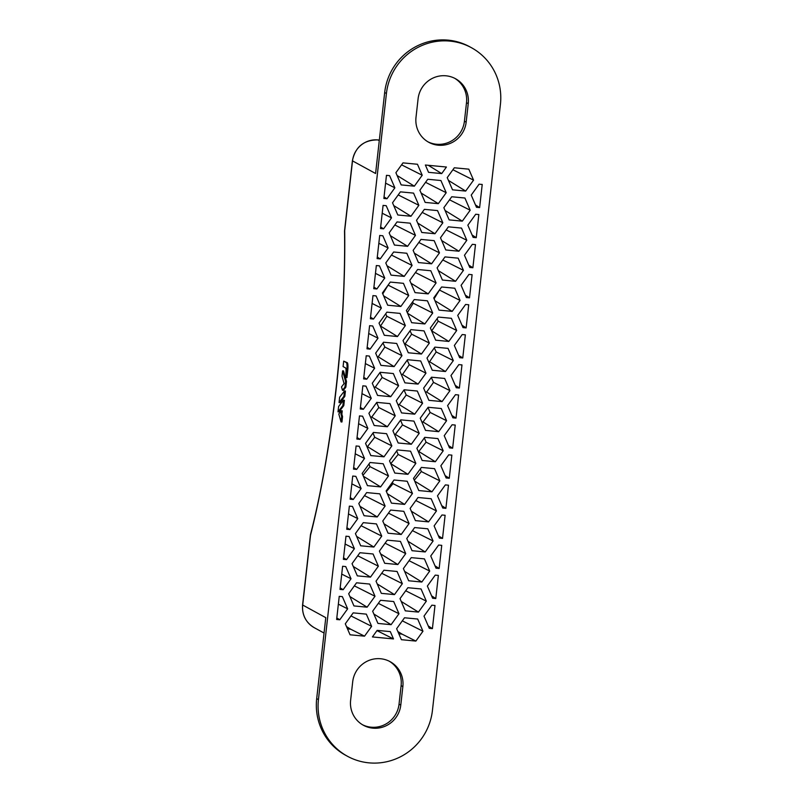 <?xml version="1.0" encoding="UTF-8"?>
<svg xmlns="http://www.w3.org/2000/svg" width="803" height="803" viewBox="0 0 803 803"><rect width="100%" height="100%" fill="white"/><g stroke="black" fill="none" stroke-linecap="round" stroke-linejoin="round"><path stroke-width="1.2" d="M346.494 381.475L343.523 370.936L342.61 370.845L342.008 376.226L344.085 383.583L341.516 386.895L342.469 390.268L343.383 390.358L345.852 387.156L346.494 381.475L345.581 381.395L342.61 370.845M343.784 405.645L344.387 400.275L343.473 400.185L338.615 406.448L338.013 411.829L338.926 411.919L343.784 405.645L342.871 405.565L343.473 400.185M325.777 617.658L316.693 698.62L318.44 699.574L386.424 93.489L384.677 92.536L375.593 173.498L352.517 160.891L344.688 230.712A276.312 54.142 95.5 0 1 310.53 535.22L302.701 605.04L325.777 617.658M342.55 416.627L341.867 414.187L342.239 410.845L341.325 410.755L338.806 414.007L341.034 421.916L341.948 421.997L342.55 416.627L341.636 416.536L340.954 414.097L341.867 414.187M344.818 396.401L345.42 391.031L344.507 390.941L339.649 397.204L339.047 402.584L339.96 402.674L344.818 396.401L343.905 396.321L344.507 390.941M346.013 377.52L346.926 377.611L347.749 370.303A7.006 1.375 -84.5 0 0 347.217 362.655L343.694 361.139L343.092 366.58L345.561 367.935A4.667 0.913 95.5 0 1 345.912 373.034L346.013 377.52L346.836 370.223A7.006 1.375 -84.5 0 0 346.304 362.565L343.694 361.139M402.986 162.879L395.899 172.715L401.179 184.911L414.348 186.176L422.227 175.235L417.47 164.264L402.986 162.879M383.864 198.461L386.986 198.753L394.865 187.822L389.585 175.626L386.464 175.325L383.864 198.461M418.855 205.307L413.565 193.111L400.406 191.857L392.526 202.788L397.806 214.983L410.975 216.248L418.855 205.307L398.198 194.908M446.207 192.72L440.917 180.524L427.758 179.27L419.879 190.211L425.158 202.406L438.328 203.661L446.207 192.72L425.56 182.331M470.187 210.215L464.907 198.02L451.738 196.755L443.858 207.696L449.148 219.892L462.307 221.146L470.187 210.215L449.539 199.817M482.222 184.469L479.09 184.178L471.22 195.109L476.5 207.304L479.622 207.606L482.222 184.469M478.849 214.552L475.717 214.25L467.838 225.181L473.128 237.377L476.249 237.678L478.849 214.552M466.814 240.288L461.534 228.092L448.365 226.827L440.486 237.768L445.775 249.964L458.935 251.219L466.814 240.288L446.167 229.889M442.834 222.792L437.545 210.597L424.385 209.342L416.506 220.283L421.786 232.479L434.955 233.733L442.834 222.792L422.187 212.404M415.472 235.379L410.192 223.184L397.033 221.929L389.154 232.87L394.434 245.056L407.603 246.32L415.472 235.379L394.825 224.981M380.492 228.534L383.613 228.825L391.493 217.894L386.213 205.698L383.081 205.397L380.492 228.534M393.49 638.937L390.328 631.62L377.159 630.365L372.431 636.93L393.49 638.937L376.978 630.626M398.981 613.743L393.701 601.547L380.532 600.293L372.652 611.224L377.942 623.419L391.101 624.684L398.981 613.743L378.333 603.344M402.353 583.671L397.073 571.475L383.904 570.22L376.025 581.151L381.315 593.347L394.474 594.611L402.353 583.671L381.706 573.272M441.62 286.982L433.74 297.913L439.03 310.109L452.189 311.373L460.069 300.432L454.789 288.237L441.62 286.982M434.875 347.127L426.995 358.058L432.275 370.253L445.444 371.518L453.324 360.577L448.034 348.382L434.875 347.127M428.129 407.272L420.25 418.202L425.53 430.398L438.699 431.663L446.578 420.722L441.289 408.526L428.129 407.272M421.384 467.416L413.505 478.357L418.785 490.553L431.954 491.807L439.833 480.867L434.543 468.671L421.384 467.416M417.309 391.041L404.15 389.776L396.27 400.717L401.55 412.913L414.709 414.167L422.589 403.236L417.309 391.041M420.682 360.969L407.522 359.704L399.643 370.645L404.923 382.84L418.092 384.095L425.971 373.164L420.682 360.969M424.054 330.896L410.895 329.631L403.016 340.572L408.295 352.768L421.465 354.023L429.344 343.092L424.054 330.896M427.427 300.824L414.268 299.559L406.388 310.5L411.668 322.696L424.837 323.95L432.717 313.019L427.427 300.824M430.799 270.752L417.64 269.487L409.761 280.428L415.041 292.623L428.21 293.878L436.089 282.947L430.799 270.752M413.936 421.113L400.767 419.849L392.898 430.789L398.178 442.985L411.337 444.24L419.216 433.309L413.936 421.113M410.564 451.186L397.395 449.931L389.515 460.862L394.805 473.057L407.964 474.312L415.844 463.381L410.564 451.186M407.191 481.258L394.022 480.003L386.143 490.934L391.432 503.13L404.592 504.394L412.471 493.454L407.191 481.258M403.819 511.33L390.649 510.076L382.77 521.006L388.06 533.202L401.219 534.467L409.098 523.526L403.819 511.33M393.329 373.546L380.16 372.291L372.281 383.232L377.571 395.427L390.73 396.682L398.609 385.741L393.329 373.546M396.702 343.473L383.533 342.219L375.653 353.159L380.943 365.355L394.102 366.61L401.982 355.669L396.702 343.473M400.075 313.401L386.905 312.146L379.026 323.087L384.316 335.283L397.475 336.537L405.354 325.596L400.075 313.401M403.447 283.329L390.278 282.074L382.399 293.015L387.688 305.21L400.848 306.465L408.727 295.524L403.447 283.329M389.957 403.618L376.788 402.363L368.908 413.304L374.198 425.5L387.357 426.754L395.237 415.813L389.957 403.618M386.584 433.69L373.415 432.436L365.536 443.376L370.825 455.572L383.985 456.827L391.864 445.886L386.584 433.69M383.212 463.773L370.042 462.508L362.163 473.449L367.453 485.644L380.612 486.899L388.491 475.968L383.212 463.773M379.829 493.845L366.67 492.58L358.79 503.521L364.08 515.717L377.239 516.971L385.119 506.041L379.829 493.845M418.012 497.489L410.132 508.429L415.412 520.625L428.581 521.88L436.461 510.939L431.171 498.743L418.012 497.489M424.757 437.344L416.877 448.285L422.157 460.47L435.326 461.735L443.206 450.794L437.916 438.599L424.757 437.344M431.502 377.199L423.623 388.13L428.902 400.326L442.072 401.59L449.951 390.649L444.661 378.454L431.502 377.199M438.247 317.055L430.368 327.985L435.658 340.181L448.817 341.446L456.696 330.505L451.406 318.309L438.247 317.055M318.44 699.574A58.388 57.063 118.7 0 0 347.438 756.255A58.388 57.063 118.7 0 0 368.948 762.85A58.388 57.063 118.7 0 0 432.436 710.464L500.42 104.38A58.388 57.063 118.7 0 0 471.421 47.698A58.388 57.063 118.7 0 0 449.911 41.104A58.388 57.063 118.7 0 0 386.424 93.489M346.755 529.257L349.355 506.131L352.477 506.422L357.767 518.618L349.887 529.558L346.755 529.257M372.843 728.15A25.696 25.104 118.7 0 0 400.777 705.104L402.855 686.595A25.696 25.104 118.7 0 0 390.097 661.652A25.696 25.104 118.7 0 0 380.632 658.751A25.696 25.104 118.7 0 0 352.698 681.797L350.62 700.306A25.696 25.104 118.7 0 0 363.378 725.25A25.696 25.104 118.7 0 0 372.843 728.15M438.227 145.202A25.696 25.104 118.7 0 0 466.162 122.146L468.239 103.647A25.696 25.104 118.7 0 0 455.482 78.704A25.696 25.104 118.7 0 0 446.016 75.803A25.696 25.104 118.7 0 0 418.082 98.849L416.004 117.358A25.696 25.104 118.7 0 0 428.762 142.302A25.696 25.104 118.7 0 0 438.227 145.202M350.128 499.185L353.26 499.486L361.139 488.545L355.849 476.35L352.728 476.059L350.128 499.185M353.501 469.113L356.632 469.414L364.512 458.473L359.222 446.277L356.1 445.976L353.501 469.113M356.883 439.04L360.005 439.341L367.884 428.4L362.595 416.205L359.473 415.904L356.883 439.04M360.256 408.968L363.378 409.269L371.257 398.328L365.967 386.133L362.846 385.831L360.256 408.968M363.629 378.896L366.75 379.197L374.63 368.256L369.35 356.06L366.218 355.759L363.629 378.896M367.001 348.823L370.123 349.124L378.002 338.183L372.722 325.988L369.591 325.687L367.001 348.823M370.374 318.751L373.495 319.052L381.375 308.111L376.095 295.916L372.963 295.614L370.374 318.751M373.746 288.678L376.868 288.98L384.747 278.039L379.468 265.843L376.336 265.542L373.746 288.678M442.523 538.411L445.113 515.275L441.991 514.974L434.112 525.915L439.392 538.11L442.523 538.411L438.358 535.721M445.896 508.339L448.486 485.203L445.364 484.902L437.484 495.842L442.764 508.038L445.896 508.339L441.73 505.649M449.268 478.267L451.858 455.13L448.736 454.829L440.857 465.77L446.137 477.966L449.268 478.267L445.103 475.577M452.641 448.194L455.231 425.058L452.109 424.757L444.23 435.698L449.509 447.893L452.641 448.194L448.475 445.504M456.014 418.112L458.603 394.986L455.482 394.685L447.602 405.625L452.892 417.821L456.014 418.112L451.848 415.432M459.386 388.04L461.976 364.913L458.854 364.612L450.975 375.553L456.265 387.749L459.386 388.04L455.231 385.36M462.759 357.967L465.359 334.841L462.227 334.54L454.347 345.481L459.637 357.676L462.759 357.967L458.603 355.287M466.131 327.895L468.731 304.769L465.599 304.467L457.72 315.408L463.01 327.604L466.131 327.895L461.976 325.215M469.504 297.823L472.104 274.696L468.972 274.395L461.093 285.336L466.382 297.532L469.504 297.823L465.349 295.143M349.104 536.494L345.983 536.203L343.383 559.33L346.515 559.631L354.394 548.69L349.104 536.494M381.746 536.113L376.456 523.917L363.297 522.653L355.418 533.593L360.698 545.789L373.867 547.044L381.746 536.113L361.099 525.714M405.726 553.598L400.446 541.403L387.277 540.148L379.397 551.079L384.687 563.274L397.846 564.539L405.726 553.598L385.079 543.199M433.088 541.011L427.798 528.816L414.639 527.561L406.76 538.502L412.039 550.697L425.209 551.952L433.088 541.011L412.431 530.622M436.019 568.183L439.151 568.484L441.74 545.347L438.619 545.046L430.739 555.987L436.019 568.183M475.476 244.624L472.345 244.323L464.465 255.254L469.755 267.449L472.877 267.75L475.476 244.624M463.441 270.36L458.162 258.164L444.992 256.91L437.113 267.841L442.403 280.036L455.562 281.291L463.441 270.36L442.794 259.961M439.462 252.865L434.172 240.669L421.013 239.414L413.133 250.355L418.413 262.551L431.582 263.806L439.462 252.865L418.805 242.476M412.1 265.452L406.82 253.256L393.651 252.001L385.781 262.942L391.061 275.138L404.22 276.393L412.1 265.452L391.452 255.053M377.119 258.606L380.241 258.907L388.12 247.966L382.84 235.771L379.709 235.47L377.119 258.606M345.732 566.567L342.61 566.276L340.01 589.402L343.142 589.703L351.021 578.762L345.732 566.567M342.359 596.639L339.237 596.348L336.638 619.474L339.769 619.775L347.649 608.835L342.359 596.639M378.374 566.185L373.084 553.99L359.925 552.725L352.045 563.666L357.325 575.861L370.494 577.116L378.374 566.185L357.716 555.786M375.001 596.258L369.711 584.062L356.552 582.797L348.673 593.738L353.952 605.934L367.122 607.188L375.001 596.258L354.344 585.859M364.532 636.167L371.628 626.33L366.339 614.134L353.179 612.87L345.3 623.811L350.058 634.792L364.532 636.167L350.75 629.231L347.508 628.92M429.705 571.084L424.426 558.888L411.266 557.633L403.387 568.574L408.667 580.77L421.826 582.024L429.705 571.084L409.058 560.695M432.646 598.255L435.778 598.556L438.368 575.42L435.246 575.119L427.367 586.06L432.646 598.255M426.333 601.156L421.053 588.96L407.884 587.706L400.014 598.647L405.294 610.842L418.453 612.097L426.333 601.156L405.686 590.767M429.274 628.327L432.405 628.629L434.995 605.492L431.873 605.191L423.994 616.132L429.274 628.327M415.874 641.075L422.96 631.228L417.68 619.033L404.511 617.778L396.632 628.719L401.39 639.69L415.874 641.075L402.082 634.139L398.85 633.828M441.7 173.589L446.428 167.024L425.369 165.016L428.541 172.334L441.7 173.589L428.28 165.288M454.327 167.777L447.231 177.624L452.521 189.819L465.68 191.074L473.559 180.143L468.801 169.162L454.327 167.777M347.438 756.255L345.691 755.302A58.388 57.063 -61.3 0 1 316.693 698.62M362.514 724.758A25.696 25.104 118.7 0 0 371.106 727.197A25.696 25.104 118.7 0 0 399.041 704.151L401.109 685.642A25.696 25.104 118.7 0 0 389.214 661.19M384.677 92.536A58.388 57.063 -61.3 0 1 448.164 40.15A58.388 57.063 -61.3 0 1 469.685 46.745L471.421 47.698M427.909 141.81A25.696 25.104 118.7 0 0 436.491 144.249A25.696 25.104 118.7 0 0 464.425 121.203L466.503 102.694A25.696 25.104 118.7 0 0 454.598 78.242M460.069 300.432L439.442 290.044L434.112 298.776M437.033 318.741L438.197 321.19L431.653 330.956M404.029 389.937L406.228 394.996L399.252 404.612L397.897 404.481M348.482 513.95L357.767 518.618M346.926 527.732L349.887 529.558M375.463 273.361L384.747 278.039M373.917 287.153L376.868 288.98M372.09 303.434L381.375 308.111M370.544 317.225L373.495 319.052M368.718 333.506L378.002 338.183M367.172 347.297L370.123 349.124M365.345 363.578L374.63 368.256M363.799 377.37L366.75 379.197M361.972 393.651L371.257 398.328M360.427 407.442L363.378 409.269M358.6 423.723L367.884 428.4M357.054 437.515L360.005 439.341M355.227 453.795L364.512 458.473M353.681 467.587L356.632 469.414M351.855 483.868L361.139 488.545M350.309 497.659L353.26 499.486M434.955 300.713L452.189 311.373M438.197 321.19L456.696 330.505M431.884 330.977L448.817 341.446M434.323 347.88L436.2 351.955L453.324 360.577M436.2 351.955L429.585 361.711L445.444 371.518M429.585 361.711L428.531 361.611M431.321 377.45L433.5 382.369L449.951 390.649M433.5 382.369L426.634 392.045L442.072 401.59M426.634 392.045L425.259 391.914M427.999 407.452L430.127 412.441L446.578 420.722M430.127 412.441L423.04 421.987L438.699 431.663M423.04 421.987L421.836 421.866M424.335 437.916L426.082 442.172L443.206 450.794M426.082 442.172L418.815 451.527L435.326 461.735M418.815 451.527L418.263 451.477M420.3 468.912L421.324 471.552L439.833 480.867M414.719 481.158L431.954 491.807M421.324 471.552L414.308 480.204M415.813 500.53L436.461 510.939M411.347 511.23L428.581 521.88M364.482 495.622L385.119 506.041M360.005 506.322L377.239 516.971M368.958 464.014L369.992 466.653L388.491 475.968M369.992 466.653L362.966 475.296M363.378 476.249L380.612 486.899M373.004 433.018L374.74 437.274L391.864 445.886M374.74 437.274L367.483 446.629L383.985 456.827M367.483 446.629L366.921 446.568M376.657 402.544L378.785 407.533L395.237 415.813M378.785 407.533L371.709 417.078L387.357 426.754M371.709 417.078L370.494 416.968M388.09 285.115L408.727 295.524M388.1 285.145L382.78 293.878M383.613 295.815L400.848 306.465M385.691 313.832L386.855 316.282L405.354 325.596M386.855 316.282L380.542 326.068L397.475 336.537M382.991 342.981L384.858 347.047L401.982 355.669M384.858 347.047L378.243 356.803L394.102 366.61M378.243 356.803L377.199 356.703M379.98 372.542L382.158 377.46L398.609 385.741M382.158 377.46L375.292 387.136L390.73 396.682M375.292 387.136L373.917 387.006M388.451 513.127L409.098 523.526M383.985 523.807L401.219 534.467M392.446 482.181L393.008 483.657L412.471 493.454M393.008 483.657L386.424 491.566M387.357 493.735L404.592 504.394M396.702 450.895L398.127 454.458L415.844 463.381M398.127 454.458L390.79 463.702L407.964 474.312M400.546 420.17L402.514 424.897L419.216 433.309M402.514 424.897L395.337 434.353L411.337 444.24M395.337 434.353L394.403 434.262M415.432 272.548L436.089 282.947M410.975 283.228L428.21 293.878M412.601 301.878L413.244 303.213L432.717 313.019M413.244 303.213L407.322 312.658M407.603 313.3L424.837 323.95M410.052 330.806L411.618 334.168L429.344 343.092M411.618 334.168L405.144 343.945L421.465 354.023M405.144 343.945L404.441 343.875M407.191 360.156L409.269 364.753L425.971 373.164M409.269 364.753L402.514 374.479L418.092 384.095M402.514 374.479L401.249 374.359M406.228 394.996L422.589 403.236M399.252 404.612L414.709 414.167M343.554 557.804L346.515 559.631M345.099 544.022L354.394 548.69M356.632 536.394L373.867 547.044M380.612 553.879L397.846 564.539M407.974 541.302L425.209 551.952M434.985 565.794L439.151 568.484M468.721 265.06L472.877 267.75M438.328 270.641L455.562 281.291M414.348 253.156L431.582 263.806M386.986 265.743L404.22 276.393M377.29 257.08L380.241 258.907M378.835 243.289L388.12 247.966M340.181 587.876L343.142 589.703M341.727 574.095L351.021 578.762M336.808 617.949L339.769 619.775M338.354 604.167L347.649 608.835M353.26 566.466L370.494 577.116M349.887 596.539L367.122 607.188M350.971 615.931L371.628 626.33M346.515 626.611L350.75 629.231M377.239 583.952L394.474 594.611M373.867 614.034L391.101 624.684M404.602 571.375L421.826 582.024M431.612 595.866L435.778 598.556M401.219 601.447L418.453 612.097M428.24 625.938L432.405 628.629M402.313 620.839L422.96 631.228M397.846 631.519L402.082 634.139M380.662 227.008L383.613 228.825M382.208 213.217L391.493 217.894M390.368 235.67L407.603 246.32M417.721 223.083L434.955 233.733M441.7 240.569L458.935 251.219M472.094 234.988L476.249 237.678M475.466 204.916L479.622 207.606M445.073 210.496L462.307 221.146M421.093 193.011L438.328 203.661M393.741 205.598L410.975 216.248M384.035 196.936L386.986 198.753M385.581 183.144L394.865 187.822M401.57 164.836L422.227 175.235M397.114 175.516L414.348 186.176M452.912 169.744L473.559 180.143M448.445 180.424L465.68 191.074M340.954 414.097L341.325 410.755M341.034 421.916L341.636 416.536M338.013 411.829L342.871 405.565M339.047 402.584L343.905 396.321M342.469 390.268L344.949 387.076L345.852 387.156M344.949 387.076L345.581 381.395M346.304 362.565L347.217 362.655M346.836 370.223L347.749 370.303M302.701 605.04A7.006 0.572 -173.6 0 1 302.58 604.92C301.898 614.937 305.802 622.546 314.304 627.715A23.357 22.825 -61.3 0 1 302.701 605.04M377.681 139.913A7.006 1.375 95.5 0 1 377.801 139.903L379.347 140.053L377.912 139.933L379.277 140.686M466.162 122.146L464.425 121.203M468.239 103.647L466.503 102.694M402.855 686.595L401.109 685.642M400.777 705.104L399.041 704.151M352.397 160.761A7.006 0.572 -173.6 0 0 352.517 160.891A23.357 22.825 -61.3 0 1 377.912 139.933A7.006 1.375 95.5 0 0 377.801 139.903C363.759 139.943 355.297 146.899 352.397 160.761L344.567 230.581A7.006 7.006 0 0 0 344.527 231.455A7.006 3.332 -0.7 0 1 344.688 230.712A7.006 0.572 -173.6 0 1 344.567 230.581M310.53 535.22A7.006 4.286 -165.7 0 1 310.58 534.146A7.006 7.006 0 0 0 310.41 535.099A7.006 0.572 6.4 0 0 310.53 535.22M314.304 627.715L324.051 633.045M344.527 231.455C346.073 326.409 331.99 451.878 310.58 534.146M310.41 535.099L302.58 604.92"/></g></svg>
